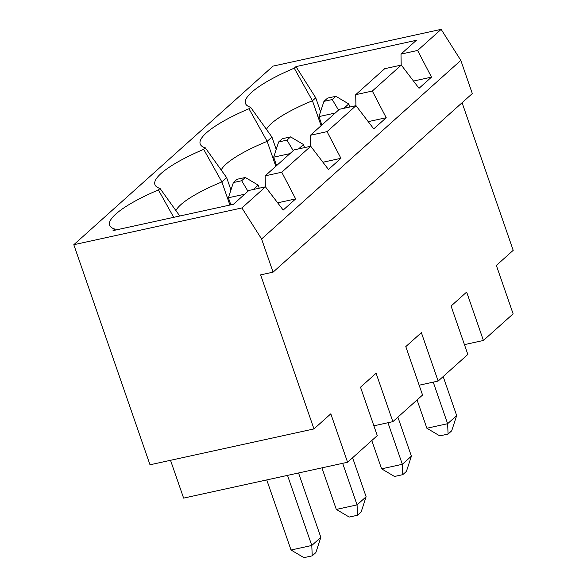 <?xml version="1.0" encoding="UTF-8"?>
<svg xmlns="http://www.w3.org/2000/svg" width="587" height="587" viewBox="0 0 587 587"><rect width="100%" height="100%" fill="white"/><g stroke="black" fill="none" stroke-linecap="round" stroke-linejoin="round"><path stroke-width="0.88" d="M273.072 272.155L260.621 274.877L313.964 428.928L150.008 464.787L73.801 244.713L241.91 207.945L261.589 238.982L273.072 272.155L472.308 93.56L460.824 60.388L441.145 29.35L417.599 50.46L400.994 54.085L401.2 65.091M417.599 50.46L431.504 77.124L419.03 88.299L401.295 65.069L372.319 91.044L386.217 117.716L373.75 128.891L356.015 105.66L327.04 131.635L340.937 158.307L328.471 169.482L310.736 146.251L294.131 149.883L265.155 175.858L265.361 186.864M310.64 146.273L310.435 135.267L339.411 109.292L356.015 105.66M355.92 105.682L355.715 94.676L384.69 68.701L401.295 65.069M276.22 149.399L271.95 137.065L250.612 107.282A81.277 18.138 160.9 0 1 245.982 104.42A81.277 18.138 160.9 0 1 294.248 68.173L295.973 66.617L416.388 40.29L400.994 54.085M310.736 146.251L281.753 172.226L295.657 198.898L283.191 210.073L265.456 186.842L248.851 190.474L233.457 204.269L113.042 230.603L114.766 229.055A81.277 18.138 160.9 0 1 110.143 226.193A81.277 18.138 160.9 0 1 158.402 189.939L173.715 217.337M179.783 216.009L160.053 188.464L158.402 189.939M160.053 188.464A81.277 18.138 160.9 0 1 155.423 185.602A81.277 18.138 160.9 0 1 203.682 149.347L221.893 181.941L229.891 205.054M230.94 189.99L226.67 177.656L205.333 147.873L203.682 149.347M205.333 147.873A81.277 18.138 160.9 0 1 200.703 145.011A81.277 18.138 160.9 0 1 248.969 108.756L267.173 141.35L275.809 166.304M250.612 107.282L248.969 108.756M73.801 244.713L273.036 66.111L441.145 29.35M241.91 207.945L265.456 186.842M294.248 68.173L312.453 100.759L321.089 125.713M295.973 66.617L315.747 97.809L312.453 100.759A71.68 15.996 160.9 0 0 266.469 129.434M313.964 428.928L330.811 413.828L347.577 462.248L183.614 498.106L170.524 460.296M347.577 462.248L377.28 435.62L360.513 387.2L376.091 373.244L392.857 421.657L422.559 395.029L405.793 346.616L421.371 332.653L438.137 381.066L467.839 354.438L451.073 306.025L466.65 292.062L483.417 340.475L513.126 313.847L496.36 265.434L513.199 250.333L462.086 102.718M261.589 238.982L460.824 60.388M431.504 77.124L413.505 81.057M483.417 340.475L464.442 344.628M372.319 91.044L355.715 94.676M386.217 117.716L368.225 121.648M327.04 131.635L310.435 135.267M340.937 158.307L322.945 162.239M281.753 172.226L265.155 175.858M295.657 198.898L277.658 202.831M266.755 479.924L291.027 550.012L311.785 545.47L287.513 475.382M312.233 555.838L311.785 545.47L320.84 537.354L315.857 552.587L312.233 555.838L303.934 557.65L291.027 550.012M298.541 472.968L320.84 537.354M115.492 230.067L114.766 229.055M226.67 177.656L221.893 181.941A71.68 15.996 160.9 0 0 175.902 210.616M290.58 136.888L282.281 138.708L278.656 141.951L286.962 140.139L290.58 136.888L303.486 144.527L304.55 147.601M271.95 137.065L267.173 141.35A71.68 15.996 160.9 0 0 221.182 170.025M426.874 428.239L447.624 423.704L456.679 415.581L451.697 430.814L448.079 434.064L439.773 435.877L426.874 428.239L417.071 399.945M315.747 97.809L320.561 111.699M321.867 125.016L318.954 116.6L335.236 113.034M338.53 110.085L332.242 99.548L335.859 96.305L348.766 103.943L349.83 107.01M348.766 103.943L343.887 108.309M448.079 434.064L447.624 423.704L433.235 382.137M443.17 376.561L456.679 415.581M335.859 96.305L327.561 98.117L323.936 101.368L318.954 116.6M323.936 101.368L332.242 99.548M438.137 381.066L419.162 385.219M371.791 440.536L381.594 468.83L402.344 464.295L387.956 422.728M402.792 474.656L402.344 464.295L411.399 456.172L406.417 471.405L402.792 474.656L394.493 476.468L381.594 468.83M397.891 417.152L411.399 456.172M303.486 144.527L298.607 148.9M276.587 165.607L273.674 157.184L289.956 153.625M293.251 150.676L286.962 140.139M278.656 141.951L273.674 157.184M392.857 421.657L373.882 425.81M321.918 467.861L336.307 509.421L357.065 504.886L342.669 463.319M357.512 515.247L357.065 504.886L366.119 496.763L361.137 511.996L357.512 515.247L349.214 517.059L336.307 509.421M352.604 457.735L366.119 496.763M247.971 191.259L241.675 180.73L245.3 177.479L258.207 185.118L259.271 188.192M258.207 185.118L253.327 189.491M230.838 204.841L228.394 197.775L244.669 194.216M245.3 177.479L237.001 179.299L233.377 182.542L241.675 180.73M233.377 182.542L228.394 197.775"/></g></svg>
